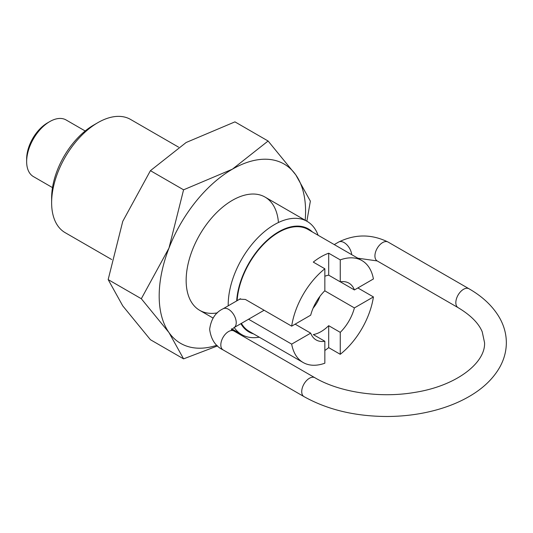 <?xml version="1.0" encoding="UTF-8"?>
<svg xmlns="http://www.w3.org/2000/svg" width="533" height="533" viewBox="0 0 533 533"><rect width="100%" height="100%" fill="white"/><g stroke="black" fill="none" stroke-linecap="round" stroke-linejoin="round"><path stroke-width="0.8" d="M178.568 147.148L130.545 119.425A65.379 37.75 120 0 0 97.852 122.663A65.379 37.75 120 0 0 51.628 202.733A65.379 37.75 120 0 0 65.166 232.668L111.67 259.518M259.271 337.182A65.379 37.75 -60 0 1 241.749 334.617A65.379 37.75 -60 0 1 234.207 327.522M228.217 305.809A65.379 37.75 -60 0 1 228.211 304.689A65.379 37.75 -60 0 1 256.746 238.891A65.379 37.75 -60 0 1 307.128 221.375A65.379 37.75 -60 0 1 318.114 235.26M240.889 323.664A59.483 34.345 120 0 0 253.541 333.878M51.628 202.733L51.628 197.923A59.483 34.345 -60 0 1 93.688 125.068L97.852 122.663M357.856 287.947L373.42 296.928L354.398 307.914L324.764 290.805M354.398 307.914A32.799 18.935 -60 0 1 340.254 332.352L340.254 354.305A58.843 33.972 120 0 0 373.42 296.928M324.844 341.253A32.799 18.935 -60 0 1 316.149 339.947A32.799 18.935 -60 0 1 310.699 333.145L291.671 344.125A58.843 33.972 120 0 0 303.124 362.5A58.843 33.972 120 0 0 324.844 363.206L324.844 341.253L313.284 334.577A32.799 18.935 120 0 0 328.694 325.683L340.254 332.352M295.135 324.157L310.699 333.145M291.671 344.125L248.558 319.234M340.327 281.824L354.398 289.945L373.42 278.959A58.843 33.972 120 0 0 361.967 260.584A58.843 33.972 120 0 0 340.254 259.877L340.254 281.837L328.694 275.161A32.799 18.935 120 0 0 324.844 276.234M238.764 299.726L239.57 299.133L245.44 299.466L291.671 326.156L310.699 315.17A32.799 18.935 -60 0 1 324.844 290.732L324.844 268.779L313.284 262.103A58.843 33.972 -60 0 1 328.694 253.208L340.254 259.877M340.254 281.837A32.799 18.935 -60 0 1 348.948 283.136A32.799 18.935 -60 0 1 354.398 289.945M303.124 362.5L249.191 331.359A58.843 33.972 -60 0 1 241.396 323.371M340.254 354.305L328.694 347.636A58.843 33.972 -60 0 1 324.844 350.487M328.694 253.208L328.694 275.161M328.694 325.683L328.694 347.636M324.844 268.779A58.843 33.972 120 0 0 291.671 326.156M237.125 300.672A58.843 33.972 -60 0 1 264.175 243.674A58.843 33.972 -60 0 1 308.034 229.443L361.967 260.584M312.385 231.955A59.483 34.345 120 0 0 266.933 240.483A59.483 34.345 120 0 0 236.672 300.932M85.18 130.978L66.112 119.972A32.693 18.875 120 0 0 49.762 121.591L47.457 122.923A29.422 16.989 -60 0 0 26.65 158.954L26.65 161.626A32.693 18.875 120 0 0 33.419 176.59L52.494 187.603M313.104 308.167A22.886 13.212 120 0 0 319.907 296.388M49.762 121.591A32.693 18.875 120 0 0 26.65 161.626M278.439 222.501A65.379 37.75 120 0 0 232.381 200.328A65.379 37.75 120 0 0 186.15 280.405A65.379 37.75 120 0 0 217.451 312.851M306.861 221.215L310.366 201.134L295.775 174.851L268.106 141.012L232.381 169.188L183.579 189.815L168.988 248.052L141.318 298.733L168.988 332.572L183.579 358.862L217.544 345.904M305.202 220.256A103.522 59.769 120 0 0 305.582 211.448A103.522 59.769 120 0 0 295.775 174.851A103.522 59.769 120 0 0 232.381 169.188A103.522 59.769 120 0 0 168.988 248.052A103.522 59.769 120 0 0 159.18 295.975A103.522 59.769 120 0 0 168.988 332.572A103.522 59.769 120 0 0 216.864 345.271M183.579 358.862L150.426 339.721L122.757 305.882L108.166 279.592L122.757 221.355L150.426 170.667L186.15 142.498L234.946 121.87L268.106 141.012M239.117 333.991A103.522 59.769 120 0 0 239.817 333.505M239.23 334.058L239.957 333.585M150.426 170.667L183.579 189.815M108.166 279.592L141.318 298.733M468.987 288.759A10.9 6.289 120 0 0 460.585 291.678A10.9 6.289 120 0 0 455.835 302.644A10.9 6.289 120 0 0 458.087 307.634L377.184 260.923A10.9 6.289 -60 0 1 374.926 255.933A10.9 6.289 -60 0 1 379.683 244.967A10.9 6.289 -60 0 1 388.077 242.049L468.987 288.759C482.878 296.741 493.138 306.548 499.774 318.174C504.111 325.976 506.303 334.144 506.35 342.686C506.303 351.22 504.111 359.389 499.774 367.19C493.265 378.61 483.244 388.271 469.706 396.186C460.352 401.655 449.852 406.073 438.206 409.431C422.123 414.034 405.173 416.386 387.358 416.493C355.364 416.413 327.568 409.784 303.983 396.605A10.9 6.289 120 0 1 301.725 391.615A10.9 6.289 120 0 1 306.482 380.649A10.9 6.289 120 0 1 314.883 377.73C339.321 392.215 379.543 398.418 414.294 392.481C456.621 385.985 485.63 362.746 484.557 342.686L482.218 331.793C478.641 323.185 470.599 315.136 458.087 307.634M264.121 310.246L233.974 327.655A10.9 6.289 -120 0 0 236.232 322.665A10.9 6.289 -120 0 0 228.53 309.32A10.9 6.289 -120 0 0 223.08 308.78C215.485 312.378 211.008 319.234 209.649 329.334C211.008 339.441 215.485 346.29 223.08 349.895A10.9 6.289 -60 0 1 220.822 344.904A10.9 6.289 -60 0 1 225.579 333.938A10.9 6.289 -60 0 1 233.974 331.02L231.362 328.821M334.264 244.587L338.655 242.049A10.9 6.289 60 0 1 344.105 242.588A10.9 6.289 60 0 1 351.74 254.674M199.688 310.333L213.04 318.041M232.062 329.021L241.749 334.617M265.068 197.09L307.128 221.375M377.184 260.923L357.85 258.205M223.08 349.895L303.983 396.605M240.49 298.727L223.08 308.78M233.974 327.655L231.362 329.854M338.655 242.049C355.131 233.98 371.608 233.98 388.077 242.049M233.974 331.02L314.883 377.73"/></g></svg>
